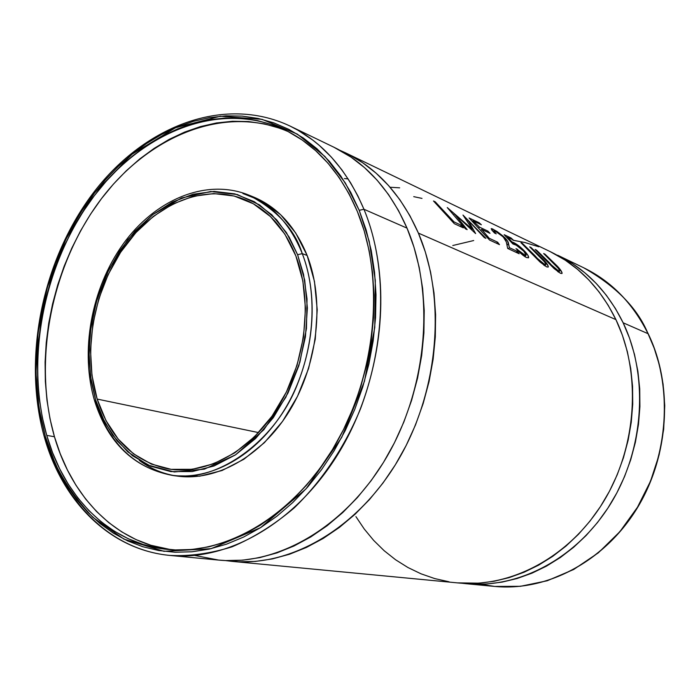 <?xml version="1.0" encoding="UTF-8"?>
<svg xmlns="http://www.w3.org/2000/svg" width="700" height="700" viewBox="0 0 700 700"><rect width="100%" height="100%" fill="white"/><g stroke="black" fill="none" stroke-linecap="round" stroke-linejoin="round"><path stroke-width="1.05" d="M194.705 555.441L218.724 560.087C277.839 566.003 345.949 526.872 386.776 456.899C427.586 387.004 435.172 294 407.024 228.13L363.947 209.265L357.928 196.035L350.586 182.787L341.81 169.759L331.441 157.202L319.384 145.469L312.69 140.026L297.981 130.244L289.957 126.018C322.158 141.68 346.824 169.426 363.947 209.265L407.024 228.13C390.058 189.665 365.733 162.715 334.04 147.289L289.957 126.018C222.941 94.369 142.293 127.172 92.041 194.6C41.65 262.299 22.26 359.459 44.538 437.692L45.325 436.406L38.981 407.759L35.954 373.188L38.054 332.649L47.399 287.123L65.888 239.155L94.421 193.043L132.029 154.236L175.56 127.715L220.412 116.218L262.036 119.332L297.325 134.111L325.001 156.546L345.284 182.901L359.214 210.324L363.947 209.265C392.359 277.498 384.099 374.483 341.95 447.493C299.793 520.581 230.029 561.47 169.995 555.433C110.407 549.911 63.595 501.996 45.544 438.331L44.538 437.692C62.571 501.471 109.734 549.85 169.995 555.433C189.779 556.404 210.446 553.543 231.989 546.849C253.61 537.714 274.356 524.72 294.236 507.876C322.787 480.218 345.485 445.34 360.544 408.713C393.102 321.09 380.494 248.946 363.947 209.265L359.214 210.324L350.735 192.334L340.76 175.98L329.438 161.394L316.916 148.715L303.354 138.023L288.916 129.395L273.779 122.859L258.108 118.431L242.06 116.104L225.803 115.859L209.492 117.635L193.27 121.371L177.293 126.997L161.674 134.418L146.545 143.526L132.029 154.236L118.23 166.416L105.236 179.952L93.144 194.714L82.04 210.577L71.986 227.412L63.061 245.07L55.317 263.436L48.816 282.354L43.593 301.683L39.69 321.291L37.144 341.023L35.971 360.736L36.199 380.284L37.835 399.516L40.88 418.267L45.325 436.406L51.17 453.766L58.38 470.199L66.929 485.546L76.755 499.651L87.815 512.383L100.03 523.582L113.33 533.12L127.593 540.872L142.73 546.7L158.602 550.524L175.079 552.239L191.992 551.784L209.186 549.106L226.476 544.18L243.679 537.014L260.592 527.634L277.034 516.11L292.793 502.53L307.668 487.016L321.484 469.744L334.058 450.87L345.214 430.631L354.821 409.255L362.74 386.995L368.882 364.123L373.17 340.926L375.55 317.686L376.005 294.674L374.553 272.178L371.227 250.46L366.082 229.766L359.214 210.324L369.197 241.299L375.305 280.297L374.771 327.53L364.438 381.36L341.688 437.465L306.092 488.801L260.592 527.634L211.067 548.678L163.992 551.329L123.97 539.122L92.855 517.326C76.51 499.887 63.919 481.827 55.072 463.155L45.325 436.406L44.538 437.692M242.874 193.506L262.789 201.46L280.656 214.734L295.68 232.943L307.142 255.456L302.277 253.636C294.814 229.477 276.938 209.93 248.649 195.02C272.589 205.013 290.465 224.551 302.277 253.636L307.142 255.456C295.339 226.485 277.48 207.008 253.575 197.024L248.649 195.02C205.835 177.87 154.893 199.841 123.086 244.142C91.219 288.558 79.669 351.75 94.824 401.555L95.69 400.137L91.254 381.412L89.014 358.662L90.239 331.852L96.364 301.674L108.701 269.938L127.776 239.654L152.81 214.576L181.492 198.004L210.648 191.511L237.3 194.539L259.551 204.907L276.745 219.905L289.17 237.09L297.596 254.713L302.277 253.636C320.049 299.241 313.18 362.591 284.716 409.36C256.235 456.173 209.93 481.451 170.424 475.011C133.954 467.39 109.069 443.118 95.777 402.194L94.824 401.546C108.124 442.697 133.324 467.18 170.424 475.011C214.252 484.426 274.391 443.039 297.071 385.149C319.97 328.064 312.62 279.983 302.277 253.636L297.596 254.713L286.414 232.601L271.749 214.716L254.284 201.679L234.797 193.865L214.121 191.406L193.051 194.241L172.375 202.099L152.81 214.576L134.995 231.131L119.508 251.125L106.811 273.849L97.309 298.515L91.289 324.328L88.961 350.446L90.431 375.996L95.69 400.137L104.632 422.012L117.031 440.799L132.536 455.752L150.666 466.191L170.809 471.59L192.229 471.573L214.104 465.964L235.532 454.843L255.579 438.533L273.341 417.637L287.998 393.006L298.856 365.697L305.419 336.936L307.387 308.009L304.719 280.192L297.596 254.713L303.537 274.4L307.037 298.988L306.46 328.562L299.915 362.18L285.828 397.294L263.821 429.748L235.532 454.843L204.365 469.157L174.282 471.975L148.295 465.159L127.776 451.876L112.735 435.207L102.375 417.471L95.69 400.137L94.824 401.546M557.76 255.264L583.704 267.785C616.192 286.352 637.639 308.315 648.043 333.69L648.043 333.69C632.826 303.266 611.38 281.295 583.704 267.785C611.503 281.365 633.028 303.406 648.261 333.882C673.558 385.954 669.218 456.601 636.492 509.285C603.724 561.995 546.656 591.526 494.681 586.434C546.438 591.517 603.452 562.048 636.239 509.267C668.999 456.505 673.33 385.726 648.043 333.69L623.14 322.787L648.043 333.69L654.185 348.171L659.365 364.928L663.084 384.072L664.746 405.615L663.67 429.354L659.137 454.816L650.536 481.171L637.464 507.255L619.911 531.641L598.325 552.834L573.659 569.503L547.216 580.764L520.441 586.311L494.681 586.434L466.086 583.704M279.869 128.284L264.399 123.883L248.553 121.555L232.505 121.266L216.396 122.972L200.375 126.612L184.59 132.107L169.164 139.379L154.227 148.33L139.877 158.839L126.245 170.817L113.409 184.126L101.465 198.651L90.493 214.261L80.57 230.834L71.759 248.229L64.12 266.315L57.706 284.953L52.561 304.001L48.72 323.312L46.226 342.755L45.089 362.18L45.343 381.439L46.988 400.391L50.024 418.871L54.451 436.73C71.724 496.921 115.386 542.544 171.229 549.727L150.894 545.274L135.931 539.543L121.817 531.93L108.666 522.55L96.574 511.534L85.627 499.012L75.889 485.117L67.419 470.006L60.261 453.827L54.451 436.73L46.742 435.391L54.451 436.73C32.804 361.55 50.907 267.942 98.866 202.125C146.773 136.544 223.545 103.757 288.05 131.539M357.42 211.627C385.053 278.399 376.793 373.179 335.527 444.43C294.236 515.76 226.047 555.555 167.423 549.404C109.716 543.795 64.33 497.289 46.742 435.391L42.324 417.436L39.296 398.86L37.678 379.811L37.441 360.447L38.605 340.926L41.125 321.379L44.992 301.954L50.164 282.8L56.613 264.058L64.277 245.875L73.124 228.375L83.081 211.706L94.089 196L106.067 181.379L118.939 167.982L132.615 155.925L146.991 145.338L161.971 136.316L177.441 128.984L193.27 123.428L209.326 119.744L225.47 118.003L241.561 118.274L257.442 120.584L272.947 124.985L287.919 131.469L302.199 140.026L315.604 150.623L327.985 163.188L339.185 177.625L349.037 193.821L357.42 211.627L364.201 230.86L369.276 251.335L372.558 272.816L373.993 295.067L373.529 317.817L371.175 340.812L366.931 363.755L360.859 386.365L353.027 408.38L343.534 429.529L332.5 449.549L320.066 468.213L306.408 485.31L291.699 500.657L276.115 514.097L259.866 525.508L243.127 534.8L226.118 541.905L209.011 546.796L192.001 549.465L175.263 549.938L158.952 548.258L143.237 544.495L128.258 538.738L114.126 531.09L100.957 521.657L88.848 510.58L77.892 497.989L68.154 484.032L59.684 468.843L52.535 452.576L46.742 435.391C24.938 359.118 43.75 264.005 92.811 197.706C141.785 131.626 219.992 99.619 284.629 129.841C316.365 145.11 340.629 172.375 357.42 211.627M295.873 255.946C312.918 299.95 306.189 360.999 278.714 406.017C251.23 451.062 206.588 475.335 168.543 468.965C133.718 461.562 109.918 438.27 97.16 399.079L258.589 432.6L97.16 399.079L91.971 375.314L90.519 350.14L92.811 324.415L98.735 298.988L108.098 274.689L120.601 252.315L135.87 232.636L153.414 216.335L172.69 204.067L193.051 196.341L213.789 193.576L234.132 196.018L253.295 203.735L270.471 216.58L284.891 234.185L295.873 255.946L302.873 281.024L305.48 308.376L303.537 336.831L297.089 365.111L286.414 391.965L272.011 416.194L254.546 436.748L234.832 452.804L213.754 463.767L192.237 469.306L171.15 469.35L151.322 464.056L133.472 453.801L118.195 439.092L105.971 420.604L97.16 399.079C82.521 351.19 93.564 290.08 124.171 247.126C154.761 204.251 203.403 183.146 243.906 199.211C267.155 208.81 284.48 227.719 295.873 255.946M557.673 255.22C585.856 268.975 607.679 291.498 623.14 322.787C648.839 376.303 644.21 449.365 610.575 503.877C576.905 558.416 518.604 588.866 465.911 583.686L461.764 583.222M231.814 561.339L457.59 582.89C510.545 588.105 569.214 557.366 603.137 502.311C637.017 447.3 641.734 373.564 615.93 319.629L418.399 233.109L409.876 215.661L399.884 199.754L388.57 185.544L376.075 173.154L362.556 162.662L348.189 154.149L339.806 150.255L345.704 152.924C377.256 168.28 401.485 195.011 418.399 233.109L615.93 319.629C600.399 288.085 578.471 265.405 550.139 251.589L345.8 152.968M435.234 201.827L454.064 221.918L461.352 225.304L463.312 227.859L454.309 223.685L433.501 200.996L435.234 201.827L434.919 202.265L435.234 201.827L433.501 200.996L454.309 223.685L463.312 227.859L461.352 225.304L460.259 226.441L461.352 225.304L454.064 221.918L453.46 222.548L454.064 221.918L435.234 201.827M465.474 228.865L467.162 229.644L465.474 228.865L447.256 207.559L472.369 229.259L462.98 215.058L485.896 238.332L484.278 237.589L468.125 220.29L475.624 233.572L454.387 213.754L467.162 229.644L454.387 213.754L475.624 233.572L468.125 220.29L484.278 237.589L485.896 238.332M481.635 229.39L489.221 238.28L497.569 242.165L499.485 244.641L489.562 240.039L469.088 217.971L479.115 222.749L481.364 224.761L472.955 220.754L479.517 227.15L487.9 231.114L490 233.336L481.635 229.39L481.189 229.906L481.635 229.39L490 233.336L487.9 231.114L487.156 231.998L487.9 231.114L479.517 227.15L479.106 227.64L479.517 227.15L472.955 220.754L472.631 221.183L472.955 220.754L481.364 224.761L479.115 222.749L478.608 223.449L479.115 222.749L469.088 217.971L489.562 240.039L499.485 244.641L497.569 242.165L496.501 243.25L497.569 242.165L489.221 238.28L488.661 238.858L489.221 238.28L481.635 229.39M495.766 233.441L494.655 233.152L491.636 229.836L491.444 228.611L492.109 228.777L496.974 231.446L503.256 236.241L507.544 241.071L509.407 247.678L517.247 251.326L519.155 253.759L507.675 248.439L506.319 241.938L504.814 238.639L501.27 235.165L496.02 231.525L493.85 231.079L495.766 233.441M504.149 234.684L510.939 237.93L513.144 239.881L507.535 237.213L512.164 242.078L519.409 246.339L525.438 252.035L527.87 255.264L528.605 257.696L526.374 257.504L522.856 255.176L516.031 248.57L525.306 255.386L526.146 254.774L523.434 250.749L517.3 245.586L512.934 243.985L504.149 234.684L512.934 243.985L515.55 244.615L523.898 251.265L526.041 255.316L524.571 255.106L516.031 248.57C519.846 252.822 523.285 255.797 526.374 257.504L528.509 257.819C529.025 256.953 528.001 255.019 525.438 252.035C521.29 247.599 517.387 244.449 513.712 242.594L512.164 242.078L507.535 237.213L513.144 239.881L510.939 237.93L504.149 234.684M531.125 247.555L546.192 262.797L548.319 266.516L548.179 267.094L546.551 266.849L540.12 262.08L520.94 242.699L522.384 243.381L539.796 260.881L544.6 264.425L545.895 264.364L544.189 261.371L529.716 246.881L531.125 247.555L529.716 246.881L544.836 262.185L545.808 264.574L544.6 264.425L543.83 265.195L544.6 264.425L537.364 258.396L536.935 258.842L537.364 258.396L534.721 255.447L534.31 255.902L534.721 255.447L522.384 243.381L520.94 242.699L537.722 259.683L546.551 266.849L548.179 267.094C548.511 265.816 546.954 263.331 543.497 259.639L543.086 260.085L543.497 259.639L531.125 247.555M545.011 254.179L559.965 269.238L562.1 272.921L561.986 273.499L560.42 273.28L554.146 268.608L535.141 249.471L536.532 250.136L553.796 267.418L558.495 270.882L559.729 270.804L557.996 267.838L543.646 253.523L545.011 254.179L543.646 253.523L558.644 268.642L559.641 271.023L558.495 270.882L557.734 271.635L558.495 270.882L551.39 264.959L550.988 265.396L551.39 264.959L548.774 262.054L548.38 262.491L548.774 262.054L536.532 250.136L535.141 249.471L551.775 266.245L560.42 273.28L561.977 273.507C562.293 272.256 560.726 269.789 557.288 266.114L556.885 266.543L557.288 266.114L545.011 254.179M418.399 233.109C446.46 298.358 439.049 390.303 398.598 459.384C358.12 528.535 290.465 567.201 231.612 561.312L225.19 560.543L238.569 561.794L255.36 561.426L272.405 558.915L289.511 554.242L306.504 547.409L323.199 538.449L339.386 527.424L354.874 514.421L369.477 499.555L383.014 482.983L395.299 464.879L406.175 445.454L415.511 424.918L423.168 403.524L429.074 381.535L433.134 359.205L435.312 336.822L435.601 314.641L434 292.941L430.553 271.959L425.329 251.947L418.399 233.109M480.436 584.255L494.681 586.434M452.786 245.516L473.69 240.537M512.899 240.205L524.825 242.506L538.834 246.785M550.051 251.536L565.303 260.207L577.483 269.29L588.77 279.869L599.016 291.856L608.108 305.148L615.93 319.629L622.361 335.142L627.322 351.531L630.735 368.62L632.555 386.225L632.73 404.145L631.269 422.179L628.163 440.099L623.455 457.721L617.199 474.819L609.472 491.207L600.364 506.695L589.986 521.106L578.471 534.293L565.968 546.105L552.606 556.43L538.571 565.171L524.011 572.259L509.093 577.64L493.981 581.28L478.844 583.17L457.406 582.872M449.094 581.796L434.779 578.594L421.006 573.808L407.908 567.499L395.588 559.764L384.151 550.699L373.678 540.409L364.245 529.008L355.915 516.609M461.755 583.222L472.124 584.124L487.06 583.975L502.11 582.102L517.134 578.497L531.965 573.169L546.438 566.151L560.394 557.489L573.659 547.26L586.084 535.561L597.52 522.497L607.819 508.218L616.866 492.87L624.531 476.63L630.735 459.69L635.399 442.234L638.47 424.463L639.914 406.595L639.721 388.832L637.901 371.376L634.489 354.428L629.545 338.17L623.14 322.787L615.361 308.42L606.305 295.225L596.102 283.325L584.876 272.816L572.758 263.795L553.884 253.461M333.935 147.236L350.971 157.089L364.543 167.65L377.09 180.136L388.456 194.469L398.475 210.516L407.024 228.13L413.971 247.152L419.204 267.374L422.642 288.566L424.226 310.511L423.902 332.929L421.671 355.565L417.559 378.149L411.582 400.391L403.848 422.03L394.424 442.803L383.451 462.464L371.061 480.778L357.42 497.551L342.711 512.593L327.11 525.753L310.809 536.918L294.017 545.983L276.92 552.904L259.709 557.637L242.585 560.184L225.706 560.56L218.523 560.07M348.162 178.92L344.435 178.544M399.674 187.827L390.303 187.268M413.735 196.648L422.004 198.406M462.98 215.058L472.369 229.259L471.896 229.757L472.369 229.259L447.256 207.559M467.477 221.095L468.125 220.29L467.477 221.095M453.95 214.305L454.387 213.754L453.95 214.305M493.456 231.928L496.204 233.888L493.832 230.773L495.241 231.123L503.248 236.924L506.319 241.938L507.675 248.439L519.155 253.759L517.247 251.326L516.197 252.385L517.247 251.326L509.407 247.678L508.358 248.754L509.407 247.678L508.489 243.521L507.08 245.079L508.489 243.521C508.515 242.226 507.211 240.205 504.586 237.475L504.219 237.93L504.586 237.475L493.089 229.197L492.144 230.475L493.089 229.197L491.173 228.699M507.185 237.659L507.535 237.213L507.185 237.659M511.735 242.585L512.164 242.078L511.735 242.585M512.741 243.766L513.712 242.594L512.741 243.766M524.956 252.551L525.438 252.035L524.956 252.551M517.099 249.725L517.528 249.27L517.099 249.725M523.784 255.894L524.571 255.106L523.784 255.894M510.44 238.595L510.939 237.93L510.44 238.595M170.424 475.011L175.683 475.851C215.127 482.274 261.328 457.126 289.713 410.524C318.089 363.974 324.905 300.895 307.142 255.456L314.457 281.418L317.223 309.75L315.245 339.22L308.578 368.524L297.5 396.331L282.537 421.4L264.399 442.662L243.915 459.235L222.031 470.523L199.684 476.184L175.481 475.816M139.3 460.381C149.485 467.941 160.737 472.946 173.058 475.387M218.724 560.087L169.995 555.433M243.906 199.211L244.37 199.404M493.176 231.63L493.832 230.773M524.773 256.594L526.032 255.325M545.808 264.574L544.626 265.755M559.641 271.023L558.495 272.169"/></g></svg>

